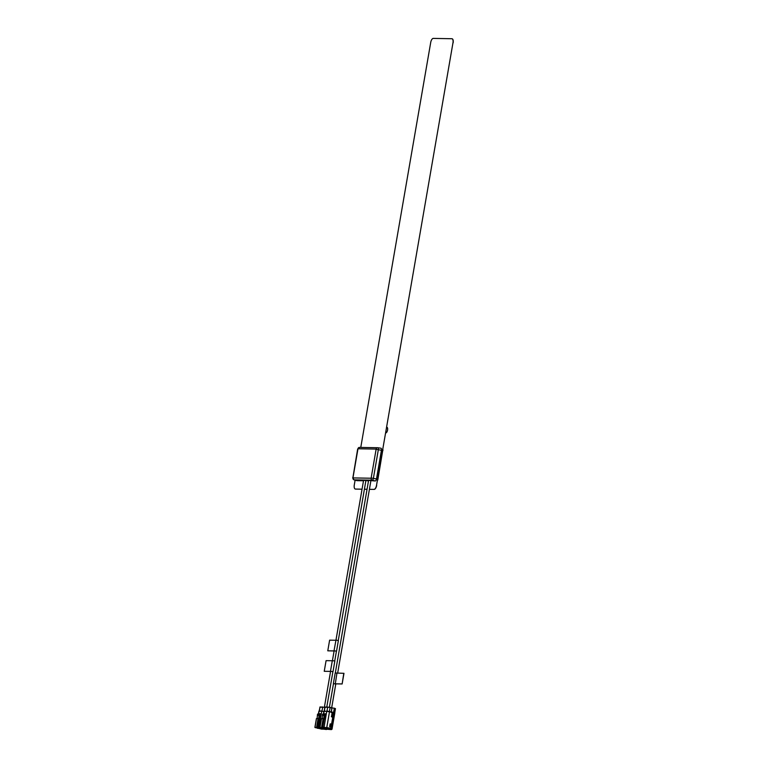 <?xml version="1.0" encoding="UTF-8"?>
<svg xmlns="http://www.w3.org/2000/svg" width="768" height="768" viewBox="0 0 768 768"><rect width="100%" height="100%" fill="white"/><g stroke="black" fill="none" stroke-linecap="round" stroke-linejoin="round"><path stroke-width="1.15" d="M369.408 489.312L373.978 489.389A4.166 1.824 -78.1 0 0 376.531 485.328L452.966 42.854A4.166 1.824 -78.1 0 0 451.968 38.746A4.166 1.824 -78.1 0 0 451.814 38.726L433.277 38.4A4.166 1.824 -78.1 0 0 430.714 42.461L360.768 447.437M355.114 480.154L354.288 484.934A4.166 1.824 -78.1 0 0 355.286 489.043A4.166 1.824 -78.1 0 0 355.44 489.062L362.045 489.178M355.584 489.091A4.166 1.824 101.9 0 1 355.43 489.082L362.045 489.206M364.406 489.254L367.046 489.293M369.408 489.341L373.978 489.389M364.406 489.226L367.046 489.264M376.531 485.328L452.966 42.854M376.685 485.357A4.166 1.824 101.9 0 1 374.122 489.418M452.045 38.765A4.166 1.824 101.9 0 1 452.112 38.774A4.166 1.824 101.9 0 1 453.11 42.883M385.747 432.912L385.747 432.912A2.909 1.277 -78.1 0 0 387.533 430.08L387.533 430.07A2.918 1.277 -78.1 0 0 386.842 427.19A2.918 1.277 -78.1 0 0 386.726 427.181M385.776 432.922A2.909 1.277 -78.1 0 0 387.571 430.09L387.571 430.08A2.918 1.277 -78.1 0 0 386.87 427.2A2.918 1.277 -78.1 0 0 386.851 427.2L386.87 427.2M363.917 480.355L368.506 480.864M368.928 480.442L375.197 480.979A2.083 0.912 -78.1 0 0 376.483 478.944L381.437 450.269A2.083 0.912 -78.1 0 0 380.918 448.205A2.083 0.912 -78.1 0 0 380.861 448.205L377.923 447.763M356.842 480.605A2.083 0.912 -78.1 0 0 356.938 480.643A2.083 0.912 -78.1 0 0 357.034 480.662L363.494 480.778M323.146 727.949L322.003 727.584L323.28 727.949L323.568 727.238L323.472 727.814M331.21 728.621L323.549 727.258M320.467 727.565L326.486 729.206L331.344 729.59L324.125 728.122M329.846 729.302L323.818 728.054M324.758 728.333L324.144 728.218M331.344 729.59L332.006 729.226L334.838 712.838L333.667 712.483L334.378 713.002L333.456 719.654L331.363 728.755M332.755 722.381L331.622 728.976L324.048 727.373L323.856 728.074M333.456 719.654L332.678 722.208L333.197 719.779M334.378 713.002L331.238 712.502L331.325 711.84L334.838 712.838M323.798 728.16L322.858 728.026M323.088 728.198L323.597 728.304M322.829 728.198L321.763 727.968M324.595 718.349L325.085 718.358M329.683 726.605L330.518 726.739L330.931 724.368L330.096 724.214M331.411 716.573L332.256 716.707L332.669 714.326L331.824 714.173M331.584 712.685L333.936 713.194L329.51 711.648L326.765 727.546L330.835 728.41L333.475 713.078M324.432 714.211L325.843 713.923M332.544 714.288L331.978 713.818M330.806 724.33L330.24 723.85M329.683 726.586L330.518 726.739M331.421 716.554L332.256 716.707M324.48 714.221L325.056 714.346L325.008 718.79M324.989 718.886L325.862 713.808L324.307 713.827M334.608 712.81L333.619 712.32L334.291 708.307L332.016 707.827L331.325 711.84L333.667 712.483L331.392 712.003M332.122 713.789L332.851 714.202L332.16 717.101L331.392 716.698L332.045 713.789M329.654 726.73L330.125 724.022L330.941 723.946L330.653 726.941L329.654 726.73M330.883 724.339L330.47 726.72M330.211 726.662L330.624 724.291M332.611 714.307L332.198 716.678M331.949 716.63L332.352 714.25M324.048 727.334L326.746 711.245L324.115 711.197L323.606 714.163M321.437 727.901L323.53 728.035L321.418 727.776M323.674 718.618L324.25 714.173L322.57 714.278L322.099 718.56M322.57 714.278L324.25 714.173L324.038 715.402L322.416 715.181L323.846 715.21M324.221 715.44L322.646 715.411M331.277 711.869L324.288 711.062L331.325 712.032M320.362 727.728L321.83 727.699L320.371 727.555M323.414 727.901L319.901 727.459L321.494 718.742M331.238 711.859L331.872 707.789L327.85 707.088L324.845 707.203L324.173 711.062M318.182 727.862L320.093 718.973L318.998 727.056L321.744 711.158L319.114 711.11L318.595 714.077M315.456 727.478L321.475 729.12L325.574 729.197L319.133 728.285M319.114 728.035L324.845 729.216M318.672 727.882L318.192 727.939M318.643 728.045L317.933 728.198L318.941 728.419M317.827 728.102L316.762 727.882M319.152 727.987L319.018 727.286L319.91 727.363L318.749 727.277L318.854 727.987M319.594 718.262L320.074 718.262M319.43 714.125L320.842 713.837M319.402 727.306L318.874 727.277M319.469 714.134L320.045 714.259L319.997 718.704M319.987 718.8L320.861 713.722L319.306 713.731M320.054 718.81L318.086 718.627L320.314 719.011L319.19 718.781L317.674 727.555L318.374 727.699L318.499 726.979L318.451 727.718M316.435 727.814L318.518 727.949L316.464 727.613M317.664 714.058L319.19 714.086L317.568 714.192L317.098 718.464M318.662 718.531L319.238 714.086L319.027 715.315L317.414 715.094L318.835 715.123M317.27 727.68L318.134 727.862L317.27 727.68M319.21 715.354L317.635 715.325M317.568 714.192L319.238 714.086M319.037 727.248L318.547 727.171M315.36 727.642L316.848 727.613L315.37 727.469M321.869 711.024L319.258 710.976L323.856 711.437M318.413 727.814L315.389 727.68M333.475 683.635L335.885 684.038L333.475 683.664M335.309 673.008L343.978 673.325L342.134 683.971L335.29 683.856L336.941 673.162M343.795 673.277L342.134 683.971M341.952 683.933L335.107 683.818M324.384 707.194L330.595 671.242L333.005 671.664L330.595 671.28M332.429 660.634L334.733 661.027M332.304 660.749L326.083 660.643L324.24 671.299L330.566 671.405L324.24 671.299M335.962 640.147L334.032 650.746L336.442 651.158L334.742 660.95M335.866 640.09L338.275 640.541M334.032 650.746L336.432 651.197M335.837 640.262L329.616 640.157L327.782 650.813L334.109 650.918M334.099 650.957L327.782 650.813M359.654 447.427A1.67 1.498 91 0 0 359.482 447.408L377.645 447.734A1.67 1.498 91 0 1 377.818 447.744A1.901 0.835 101.9 0 1 377.875 447.754A1.901 0.835 101.9 0 1 378.346 449.635L373.392 478.31A1.901 0.835 101.9 0 1 372.221 480.173L375.197 480.979M371.117 478.234L376.147 449.088L357.984 448.771L352.944 477.917L371.117 478.234A1.67 1.498 91 0 0 372.221 480.173L354.058 479.846L357.034 480.662M376.214 449.328L381.437 450.269M352.944 477.917A1.67 1.498 91 0 0 354.058 479.846A1.901 0.835 101.9 0 1 353.962 479.837A1.901 0.835 101.9 0 1 353.818 479.76M371.261 478.003L376.483 478.944M357.84 449.002L359.482 447.408A1.67 1.498 91 0 0 357.984 448.771M352.886 477.686L357.658 449.03M380.918 448.205L377.645 447.734A1.67 1.498 91 0 0 376.147 449.088M377.674 479.578A2.016 0.883 -78.1 0 0 377.76 479.222L382.694 450.538A2.016 0.883 -78.1 0 0 382.752 450.182M382.867 449.539A1.603 0.701 101.9 0 1 382.877 450.586M382.714 450.547L377.923 479.261A1.603 0.701 101.9 0 1 377.549 480.355M324.154 728.074L323.568 727.584M326.477 728.41L323.578 727.498M330.576 729.283L323.731 727.363M332.006 729.226L324.019 727.373M326.486 729.206L331.402 729.6M321.091 727.574L326.467 729.206M331.622 728.976L326.707 727.757M334.07 713.117L332.928 719.712M331.334 712.339L333.504 712.973M335.462 708.662L334.243 708.144L335.462 708.662L334.771 712.656M326.515 727.709L330.749 728.602L326.525 727.709M331.286 728.515L333.936 713.194L331.094 728.65M335.107 708.499L334.243 708.144M333.869 713.174L330.73 728.563M325.123 711.408L323.894 711.235L323.386 714.154M326.899 711.11L329.472 711.485M324.115 727.334L326.659 727.709M325.056 718.896L323.098 718.714L325.094 719.059L324.202 718.877L322.685 727.642L323.606 727.267M322.675 714.144L324.192 714.173M319.987 727.507L321.408 718.694L323.098 718.714L321.581 727.478L322.579 727.805M324.365 711.062L325.037 707.174L325.939 707.338M326.995 711.11L327.667 707.222L330.058 707.414L324.845 707.203M329.424 711.475L330.096 707.578L331.91 707.962M321.677 718.55L323.242 718.579L321.677 718.55M320.102 727.642L321.696 727.67M327.792 707.088L325.21 707.04M319.939 727.613L318.557 727.498M326.333 729.504L327.005 729.139M317.338 728.246L326.4 729.514M319.891 727.517L318.576 727.411M318.893 711.149L318.384 714.067M319.114 727.248L319.949 727.142M319.286 710.976L320.122 711.322M314.976 727.421L316.483 718.646M319.363 710.976L320.035 707.088L319.171 710.976M321.994 711.024L322.666 707.136L320.938 707.251M324.806 707.424L320.208 706.954M317.578 727.718L316.694 727.584M318.211 718.493L316.493 718.598L318.086 718.627L316.57 727.392L315.101 727.555M352.704 477.706L353.962 479.837L356.938 480.643M377.51 480.528L382.896 449.347M329.395 707.28L333.485 683.616M335.328 672.931L368.611 480.24M331.699 707.654L335.779 684.01M337.651 673.171L370.906 480.682M330.806 728.63L331.43 728.774M322.387 715.258L322.57 714.211M330.058 707.414L331.872 707.798M324.154 718.704L323.242 718.579M332.448 660.557L334.138 650.755M335.981 640.07L363.61 480.144M326.784 707.069L332.899 671.635M338.285 640.464L365.894 480.595M317.357 728.256L316.08 727.488M319.92 727.354L319.44 727.315M317.376 715.171L317.558 714.125M319.152 718.618L316.406 718.608L314.89 727.373L315.379 727.68M322.819 706.992L319.843 707.117M335.213 672.95L333.37 683.606M334.848 661.008L333.005 671.664M332.333 660.576L330.49 671.222M338.381 640.522L336.547 651.178"/></g></svg>

